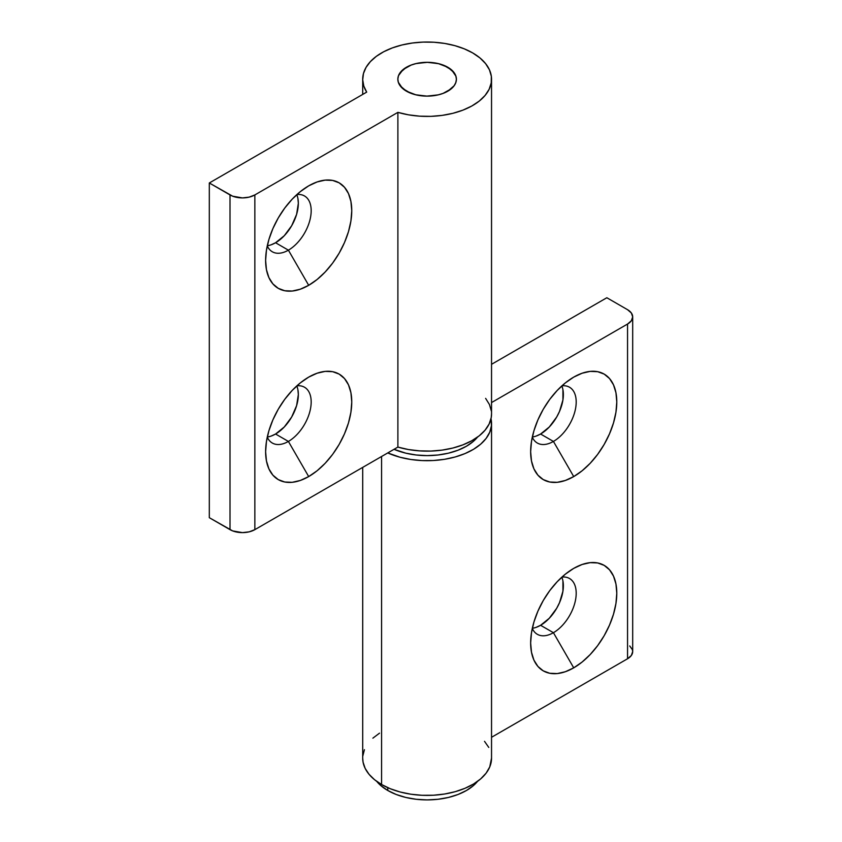 <?xml version="1.0" encoding="UTF-8"?>
<svg xmlns="http://www.w3.org/2000/svg" width="842" height="842" viewBox="0 0 842 842"><rect width="100%" height="100%" fill="white"/><g stroke="black" fill="none" stroke-linecap="round" stroke-linejoin="round"><path stroke-width="1.26" d="M297.9 389.688L298.342 394.572L296.605 405.633L291.669 417.022L284.28 426.989L275.566 434.019L288.396 441.429L308.688 476.572A60.908 35.164 -60 0 1 265.619 451.712A60.908 35.164 -60 0 1 308.688 377.121L300.289 382.921L292.206 390.414L284.764 399.308L278.239 409.265L272.882 419.895L268.903 430.788L266.451 441.534L265.619 451.712L266.451 460.932L268.903 468.847L272.882 475.151L278.239 479.593L284.764 482.013L292.206 482.308L300.289 480.466L308.688 476.572L317.097 470.773L325.17 463.279L332.622 454.385L339.147 444.429L344.494 433.798L348.483 422.905L350.925 412.159L351.756 401.981L350.925 392.761L348.483 384.847L344.494 378.542L339.147 374.101L332.622 371.68L325.17 371.385L317.097 373.227L308.688 377.121A60.908 35.164 -60 0 1 351.756 401.981A60.908 35.164 -60 0 1 308.688 476.572L288.396 441.429A32.206 18.598 120 0 0 310.761 407.223A32.206 18.598 120 0 0 296.9 385.825A32.206 18.598 -60 0 1 304.499 387.236A32.206 18.598 -60 0 1 309.446 413.043A32.206 18.598 -60 0 1 288.396 441.429L275.566 434.019A32.206 18.598 120 0 0 296.784 385.931M297.9 198.428L298.342 203.301L296.605 214.373L291.669 225.751L284.28 235.718L275.566 242.749L288.396 250.169L308.688 285.312A60.908 35.164 -60 0 1 265.619 260.441A60.908 35.164 -60 0 1 308.688 185.85L300.289 191.66L292.206 199.154L284.764 208.048L278.239 217.994L272.882 228.624L268.903 239.517L266.451 250.263L265.619 260.441L266.451 269.672L268.903 277.586L272.882 283.88L278.239 288.322L284.764 290.743L292.206 291.037L300.289 289.206L308.688 285.312L317.097 279.502L325.17 272.008L332.622 263.114L339.147 253.158L344.494 242.538L348.483 231.634L350.925 220.899L351.756 210.721L350.925 201.491L348.483 193.576L344.494 187.282L339.147 182.83L332.622 180.42L325.17 180.125L317.097 181.956L308.688 185.85A60.908 35.164 -60 0 1 351.756 210.721A60.908 35.164 -60 0 1 308.688 285.312L288.396 250.169A32.206 18.598 120 0 0 310.761 215.952A32.206 18.598 120 0 0 296.9 194.555A32.206 18.598 -60 0 1 304.499 195.975A32.206 18.598 -60 0 1 309.446 221.783A32.206 18.598 -60 0 1 288.396 250.169L275.566 242.749A32.206 18.598 120 0 0 296.784 194.66M406.423 91.178A29.281 16.903 180 0 1 397.845 79.222A29.281 16.903 180 0 1 415.916 63.603A29.281 16.903 180 0 1 447.828 67.265L454.175 72.749L455.838 75.927L456.406 79.222L455.838 82.516L454.175 85.695L447.828 91.178L443.387 93.283L438.324 94.841L427.126 96.125L415.916 94.841L406.423 91.178L400.066 85.695L398.403 82.516L397.845 79.222L398.403 75.927L400.066 72.749L406.423 67.265L410.854 65.16L415.916 63.603L427.126 62.319L438.324 63.603L447.828 67.265A29.281 16.903 180 0 1 456.406 79.222A29.281 16.903 180 0 1 438.324 94.841A29.281 16.903 180 0 1 406.423 91.178M491.539 79.222L491.539 413.938A64.424 37.195 0 0 1 397.887 447.081L397.887 112.365L254.852 194.934L254.852 529.65L397.887 447.081L254.852 529.65A17.566 10.146 0 0 1 230.013 529.65L230.013 194.934L230.013 529.65L209.311 517.693L232.676 530.913L242.433 532.618L249.158 531.849L254.852 529.65L254.852 194.934A17.566 10.146 180 0 1 230.013 194.934L209.311 182.977L209.311 517.693L209.311 182.977L366.702 92.115A64.424 37.195 180 0 1 362.702 79.222A64.424 37.195 180 0 1 402.476 44.858A64.424 37.195 180 0 1 472.678 52.92L464.342 48.868L454.943 45.678L444.755 43.447L434.062 42.247L423.158 42.1L412.38 43.016L402.023 44.973L392.383 47.899L383.731 51.73L376.321 56.351L370.375 61.624L366.049 67.392L363.47 73.507L362.713 79.79L363.797 86.052L366.702 92.115L209.311 182.977L232.676 196.197L242.433 197.912L249.158 197.133L254.852 194.934L397.887 112.365L408.423 114.817L419.558 116.154L430.915 116.354L442.166 115.386L452.943 113.291L462.911 110.144L471.773 106.029L479.245 101.082L485.087 95.451L489.128 89.315L491.233 82.863L491.339 76.306L489.455 69.833L485.623 63.655L479.972 57.951L472.678 52.92A64.424 37.195 180 0 1 491.539 79.222A64.424 37.195 180 0 1 397.887 112.365L397.887 447.081L408.423 449.533L419.558 450.87L430.915 451.07L442.166 450.102L452.943 448.007L462.911 444.86L471.773 440.745L479.245 435.798L485.087 430.167L489.128 424.031L491.233 417.579L491.539 413.79M491.339 411.022L489.455 404.549L485.623 398.371M267.303 436.998A32.206 18.598 120 0 0 275.566 434.019L271.124 436.082M267.303 245.727A32.206 18.598 120 0 0 275.566 242.749L271.124 244.811M288.396 250.169A32.206 18.598 -60 0 1 272.292 251.758A32.206 18.598 -60 0 1 267.272 245.875A32.206 18.598 120 0 0 288.396 250.169M288.396 441.429A32.206 18.598 -60 0 1 272.292 443.029A32.206 18.598 -60 0 1 267.272 437.145A32.206 18.598 120 0 0 288.396 441.429M532.291 437.145A32.206 18.598 120 0 0 553.426 441.429L573.718 476.583A60.908 35.164 -60 0 1 530.649 451.712A60.908 35.164 -60 0 1 573.718 377.121L565.308 382.931L557.236 390.425L549.784 399.318L543.258 409.265L537.912 419.895L533.923 430.788L531.481 441.534L530.649 451.712L531.481 460.932L533.923 468.847L537.912 475.151L543.258 479.593L549.784 482.013L557.236 482.308L565.308 480.477L573.718 476.583L582.117 470.773L590.2 463.279L597.641 454.385L604.167 444.429L609.524 433.798L613.502 422.905L615.955 412.159L616.786 401.981L615.955 392.761L613.502 384.847L609.524 378.542L604.167 374.101L597.641 371.69L590.2 371.385L582.117 373.227L573.718 377.121A60.908 35.164 -60 0 1 616.786 401.981A60.908 35.164 -60 0 1 573.718 476.583L553.426 441.429A32.206 18.598 -60 0 1 537.322 443.029A32.206 18.598 -60 0 1 532.291 437.145M532.323 436.998A32.206 18.598 120 0 0 540.585 434.019L553.426 441.429L540.585 434.019L536.144 436.082M532.291 628.416A32.206 18.598 120 0 0 553.426 632.7L573.718 667.843A60.908 35.164 -60 0 1 530.649 642.983A60.908 35.164 -60 0 1 573.718 568.382L565.308 574.191L557.236 581.685L549.784 590.579L543.258 600.535L537.912 611.166L533.923 622.059L531.481 632.795L530.649 642.983L531.481 652.203L533.923 660.117L537.912 666.422L543.258 670.863L549.784 673.274L557.236 673.579L565.308 671.737L573.718 667.843L582.117 662.033L590.2 654.539L597.641 645.646L604.167 635.699L609.524 625.069L613.502 614.176L615.955 603.43L616.786 593.252L615.955 584.022L613.502 576.117L609.524 569.813L604.167 565.371L597.641 562.951L590.2 562.656L582.117 564.487L573.718 568.382A60.908 35.164 -60 0 1 616.786 593.252A60.908 35.164 -60 0 1 573.718 667.843L553.426 632.7A32.206 18.598 -60 0 1 537.322 634.289A32.206 18.598 -60 0 1 532.291 628.416M532.323 628.269A32.206 18.598 120 0 0 540.585 625.29L553.426 632.7L540.585 625.29L536.144 627.343M387.783 787.67L387.783 790.491A55.635 32.122 -0 0 0 477.53 781.376L473.383 785.628L466.468 790.491L458.027 794.49L448.418 797.458L437.977 799.279L427.126 799.9L416.274 799.279L405.833 797.458L396.214 794.49L387.783 790.491L380.868 785.628L376.721 781.376A55.635 32.122 0 0 0 387.783 790.491L387.783 787.67M394.014 449.312A55.635 32.122 -0 0 0 477.53 437.103L473.383 441.345L466.468 446.218L458.027 450.207L448.418 453.175L437.977 455.006L427.126 455.617L416.274 455.006L405.833 453.175L394.014 449.312M362.702 467.384L362.702 758.221A64.424 37.195 0 0 0 381.573 784.512L381.573 456.49L381.573 784.512L374.543 779.703L369.028 774.282L365.165 768.399L363.081 762.221L362.702 758.095M629.732 645.951L632.353 649.603L632.689 651.592L631.353 655.465L627.553 658.76L491.539 737.287L627.553 658.76A17.566 10.146 -0 0 0 632.689 651.592L632.689 316.876L631.353 320.749L627.553 324.044L491.539 402.571L627.553 324.044L627.553 658.76L627.553 324.044A17.566 10.146 180 0 0 632.689 316.876L631.353 312.992L627.553 309.698A17.566 10.146 180 0 1 632.689 316.876M484.518 741.339L488.77 747.422M491.539 758.084L489.76 766.904L486.139 773.124L480.687 778.882L473.562 783.997L464.984 788.301L455.238 791.68L444.608 794.017L433.441 795.227L422.063 795.29L410.854 794.206L400.15 791.996L390.288 788.733L381.573 784.512A64.424 37.195 -0 0 0 451.775 792.575A64.424 37.195 -0 0 0 491.539 758.221L491.539 423.505A64.424 37.195 180 0 1 455.522 456.88A64.424 37.195 180 0 1 387.741 452.933L400.15 457.28L410.854 459.49L422.063 460.574L433.441 460.511L444.608 459.3L455.238 456.964L464.984 453.585L473.562 449.281L480.687 444.166L486.139 438.408L489.76 432.188L491.433 425.694L491.012 418.716A64.424 37.195 180 0 1 491.539 423.505M362.828 755.927L364.418 749.706M372.88 738.16L379.51 733.161M491.539 364.312L606.84 297.742L627.553 309.698L606.84 297.742L491.539 364.312M562.93 389.699L562.93 399.961L559.52 411.401L556.688 417.022L549.3 426.989L540.585 434.019A32.206 18.598 120 0 0 561.814 385.931M562.93 580.959L562.93 591.221L559.52 602.662L556.688 608.282L549.3 618.249L540.585 625.29A32.206 18.598 120 0 0 561.814 577.191M561.919 577.096A32.206 18.598 -60 0 1 569.529 578.507A32.206 18.598 -60 0 1 574.465 604.314A32.206 18.598 -60 0 1 553.426 632.7A32.206 18.598 120 0 0 575.781 598.494A32.206 18.598 120 0 0 561.919 577.096M561.919 385.825A32.206 18.598 -60 0 1 569.529 387.236A32.206 18.598 -60 0 1 574.465 413.054A32.206 18.598 -60 0 1 553.426 441.429A32.206 18.598 120 0 0 575.781 407.223A32.206 18.598 120 0 0 561.919 385.825M410.464 93.125L410.464 93.125A29.281 16.903 180 0 1 397.845 79.222A29.281 16.903 180 0 1 413.527 64.245A29.281 16.903 180 0 1 443.776 65.318A29.281 16.903 180 0 1 456.406 79.222A29.281 16.903 180 0 1 440.724 94.199A29.281 16.903 180 0 1 410.464 93.125L415.485 94.736L426.652 96.125L437.893 94.946L442.997 93.43L451.207 88.842L453.996 85.937L455.743 82.779L456.406 79.495L455.932 76.19L451.722 70.054L443.776 65.318L438.756 63.708L427.589 62.319L416.348 63.497L411.243 65.013L403.044 69.602L398.498 75.664L397.845 78.948L398.319 82.253L402.518 88.389L410.464 93.125M362.702 94.42L362.702 79.264"/></g></svg>
